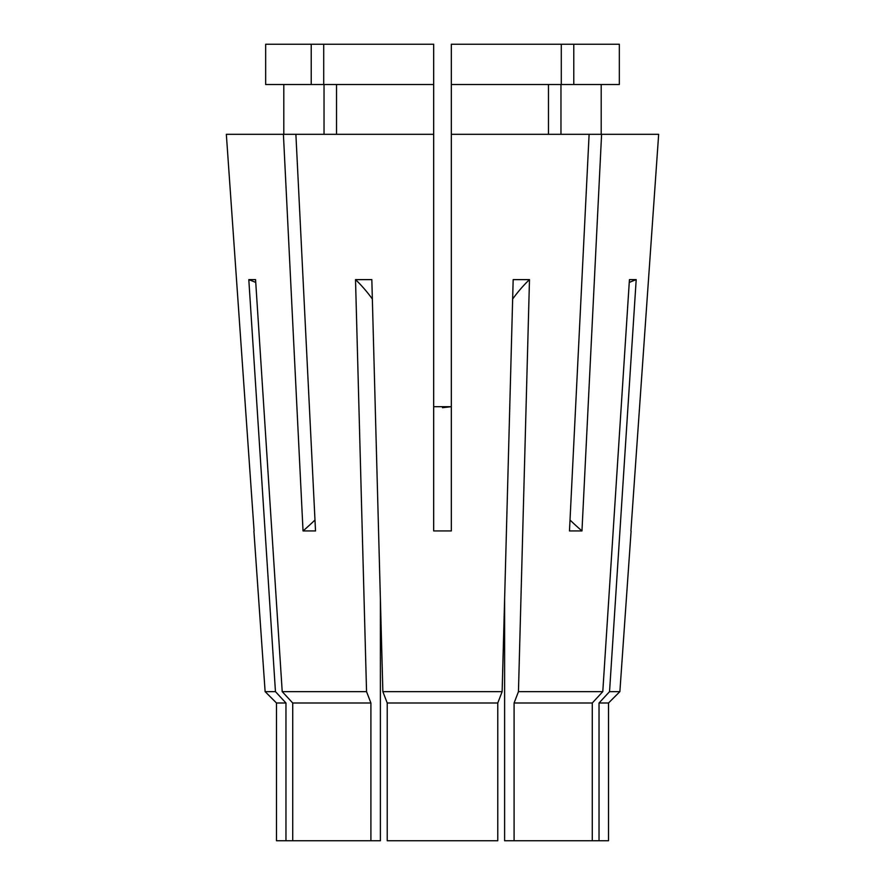 <?xml version="1.0" encoding="UTF-8"?>
<svg xmlns="http://www.w3.org/2000/svg" width="885" height="885" viewBox="0 0 885 885"><rect width="100%" height="100%" fill="white"/><g stroke="black" fill="none" stroke-linecap="round" stroke-linejoin="round"><path stroke-width="1.33" d="M497.779 840.75L497.779 703L387.221 703L387.221 840.75L497.779 840.75L497.779 703L502.138 691.639L382.862 691.639L371.833 279.627L355.516 279.627L366.545 691.639L282.215 691.639L255.566 279.627L248.807 279.627L275.456 691.639L285.966 703L276.485 703L265.124 691.639L253.895 531.055M599.034 703L608.515 703L608.515 840.75L599.034 840.75L599.034 703L609.544 691.639L636.193 279.627A353.215 326.333 -90 0 0 629.257 282.437M442.5 407.686L451.328 406.702L433.672 406.702M608.515 703L619.876 691.639L609.544 691.639M619.876 691.639L631.105 531.055M658.661 134.321L630.905 530.934L658.661 134.321L601.59 134.321L581.965 530.934L569.475 530.934L589.111 134.321L451.328 134.321L451.328 530.934L433.672 530.934L433.672 134.321L295.889 134.321L315.525 530.934L303.035 530.934A397.365 280.976 90 0 0 314.983 520.026M295.889 134.321L283.41 134.321L303.035 530.934M283.41 134.321L226.339 134.321L254.095 530.934L226.339 134.321M275.456 691.639L265.124 691.639M599.034 840.75L504.616 840.75L504.616 598.88L502.138 691.639L513.167 279.627L529.484 279.627A353.215 135.173 -90 0 0 512.658 298.997M592.275 840.75L592.275 703L602.785 691.639L518.455 691.639L529.484 279.627M602.785 691.639L629.434 279.627L636.193 279.627M382.862 691.639L387.221 703L382.862 691.639L380.384 598.88L380.384 840.75L276.485 840.75L276.485 703M592.275 703L514.096 703L518.455 691.639M514.096 840.75L514.096 703M285.966 703L285.966 840.75M366.545 691.639L370.903 703L292.725 703L292.725 840.75M370.903 703L370.903 840.75M282.215 691.639L292.725 703M589.111 134.321L601.59 134.321M324.032 84.517L324.032 134.321M283.797 84.517L283.797 134.321M601.203 84.517L601.203 134.321L601.203 84.517M560.968 84.517L560.968 134.321M548.479 134.321L548.479 84.517M619.334 84.517L619.334 44.25L619.334 84.517L451.328 84.517L451.328 134.321M433.672 84.517L433.672 44.25L311.221 44.25L311.221 84.517L433.672 84.517L433.672 134.321M311.221 84.517L265.666 84.517L265.666 44.25L311.221 44.25M619.334 44.25L573.779 44.25L573.779 84.517M561.289 84.517L561.289 44.25L451.328 44.25L451.328 84.517M561.289 44.25L573.779 44.25M336.521 84.517L336.521 134.321M323.711 44.25L323.711 84.517M581.965 530.934A397.365 280.976 90 0 1 570.017 520.026M355.516 279.627A353.215 135.173 -90 0 1 372.342 298.997M248.807 279.627A353.215 326.333 -90 0 1 255.743 282.437"/></g></svg>
